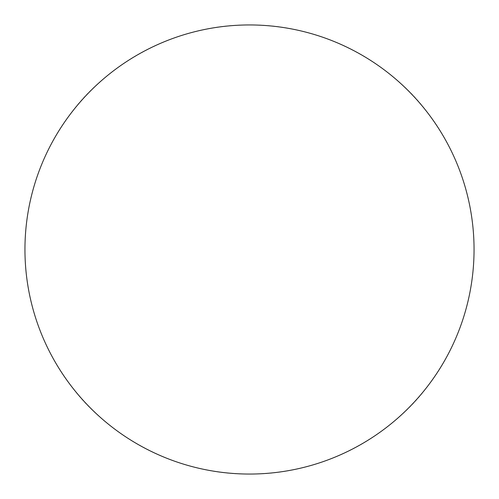 <?xml version="1.0" encoding="UTF-8"?>
<svg xmlns="http://www.w3.org/2000/svg" width="499" height="499" viewBox="0 0 499 499"><rect width="100%" height="100%" fill="white"/><g stroke="black" fill="none" stroke-linecap="round" stroke-linejoin="round"><path stroke-width="0.37" stroke-dasharray="2.5 1.87" d="M474.05 249.5C473.975 212.655 465.149 163.373 429.14 114.77C394.684 66.548 325.728 24.058 249.5 24.95C173.272 24.058 104.316 66.548 69.86 114.77C33.851 163.373 25.025 212.655 24.95 249.5C25.025 286.345 33.851 335.627 69.86 384.23C104.316 432.452 173.272 474.942 249.5 474.05C325.728 474.942 394.684 432.452 429.14 384.23C465.149 335.627 473.975 286.345 474.05 249.5"/><path stroke-width="0.75" d="M474.05 249.5A224.55 224.55 0 0 0 249.5 24.95A224.55 224.55 0 0 0 24.95 249.5A224.55 224.55 0 0 0 249.5 474.05A224.55 224.55 0 0 0 474.05 249.5"/></g></svg>
